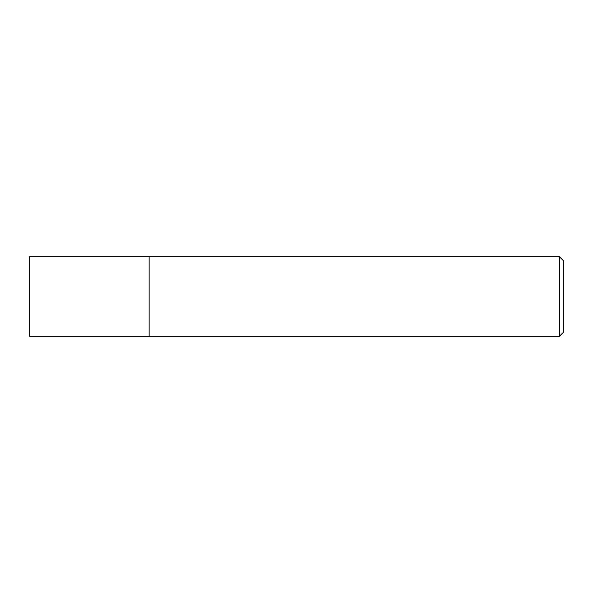 <?xml version="1.0" encoding="UTF-8"?>
<svg xmlns="http://www.w3.org/2000/svg" width="593" height="593" viewBox="0 0 593 593"><rect width="100%" height="100%" fill="white"/><g stroke="black" fill="none" stroke-linecap="round" stroke-linejoin="round"><path stroke-width="0.89" d="M149.132 296.5L149.132 336.327L559.369 336.327L559.369 256.673L149.132 256.673L149.132 336.327L29.65 336.327L29.65 256.673L149.132 256.673L149.132 296.5M559.369 256.673L563.35 260.653L563.35 332.347L559.369 336.327"/></g></svg>

